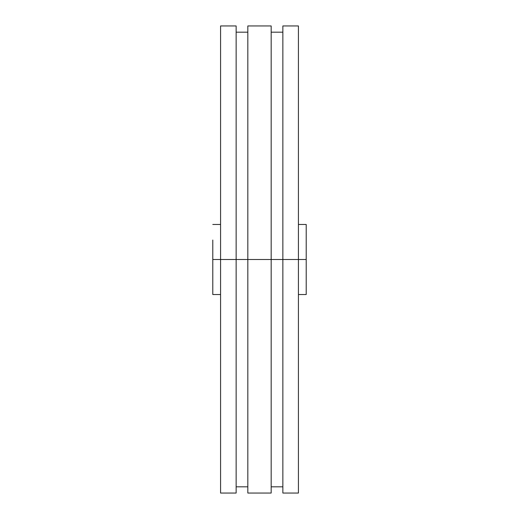 <?xml version="1.0" encoding="UTF-8"?>
<svg xmlns="http://www.w3.org/2000/svg" width="519" height="519" viewBox="0 0 519 519"><rect width="100%" height="100%" fill="white"/><g stroke="black" fill="none" stroke-linecap="round" stroke-linejoin="round"><path stroke-width="0.78" d="M306.21 278.963L306.21 259.5L306.21 294.533L306.21 259.5L212.79 259.5L212.79 294.533L212.79 259.5L220.575 259.5L220.575 493.05L220.575 259.5L212.79 259.5L212.79 240.038M298.425 469.695L298.425 259.5L306.21 259.5L306.21 224.468L306.21 259.5L298.425 259.5L298.425 493.05L298.425 259.5L271.178 259.5L271.178 493.05L271.178 259.5L236.145 259.5L236.145 493.05L236.145 25.95L220.575 25.95L220.575 259.5L236.145 259.5L236.145 25.95M282.855 486.822L271.178 486.822L271.178 25.95L247.823 25.95L247.823 493.05L247.823 259.5L220.575 259.5L220.575 25.95M298.425 25.95L298.425 259.5L298.425 25.95L282.855 25.95L282.855 493.05L282.855 259.5L271.178 259.5L271.178 25.95M282.855 25.95L282.855 259.5L298.425 259.5M247.823 25.95L247.823 259.5L271.178 259.5M247.823 486.822L236.145 486.822L236.145 259.5M271.178 32.178L282.855 32.178L282.855 259.5M236.145 32.178L247.823 32.178L247.823 259.5M220.575 49.305L220.575 259.5M306.21 294.533L298.425 294.533M220.575 294.533L212.79 294.533M236.145 493.05L220.575 493.05M271.178 493.05L247.823 493.05M298.425 493.05L282.855 493.05M220.575 224.468L212.79 224.468M306.21 224.468L298.425 224.468"/></g></svg>
